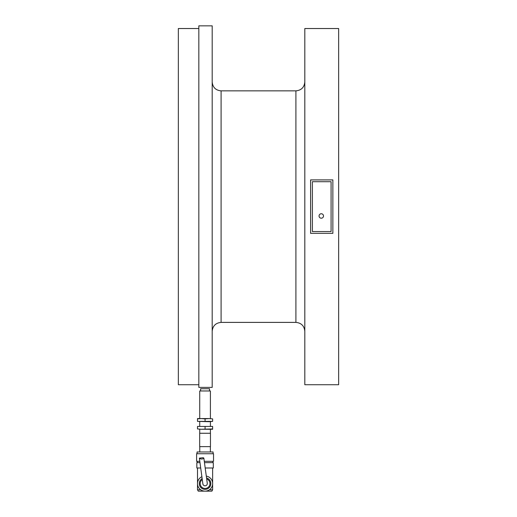 <?xml version="1.0" encoding="UTF-8"?>
<svg xmlns="http://www.w3.org/2000/svg" width="517" height="517" viewBox="0 0 517 517"><rect width="100%" height="100%" fill="white"/><g stroke="black" fill="none" stroke-linecap="round" stroke-linejoin="round"><path stroke-width="0.78" d="M338.648 384.732L338.648 28.519L304.81 28.519L304.81 384.732L338.648 384.732M212.19 331.3C212.72 325.891 215.686 322.925 221.095 322.395L295.905 322.395C301.314 322.925 304.28 325.891 304.81 331.3M212.19 387.401L212.19 25.85L198.832 25.85L198.832 387.401L212.19 387.401M198.832 384.732L178.352 384.732L178.352 28.519L198.832 28.519M310.594 179.91L332.858 179.91L332.858 233.341L310.594 233.341L310.594 179.91M312.378 181.693L331.08 181.693L331.08 231.564L312.378 231.564L312.378 181.693L312.378 231.564L331.08 231.564L331.08 181.693L312.378 181.693M321.283 218.206A2.223 2.223 0 0 1 319.351 214.865A2.223 2.223 0 0 1 323.209 214.865A2.223 2.223 0 0 1 321.283 218.206M200.615 390.968L200.615 388.739L209.521 388.739L209.521 390.968M199.724 418.57L199.724 390.968L210.413 390.968L210.413 418.57M205.068 433.265L210.458 433.265L210.458 446.623L199.678 446.623L199.678 433.265L205.068 433.265M208.855 421.691L212.636 421.374L197.5 421.374L208.855 421.691M197.5 418.886L201.281 418.57L197.5 418.57L197.5 421.374M205.068 418.886L208.855 418.57L201.281 418.57L205.068 418.886L205.068 421.374M212.636 418.886L208.855 418.57L212.636 418.886L212.636 421.374M212.636 428.942L201.281 429.259L212.636 429.259L212.636 426.454L197.5 426.454L212.636 426.454M201.281 429.259L197.5 428.942L201.281 429.259M205.068 428.942L205.068 426.454M197.5 428.942L197.5 426.454M209.366 489.812L212.636 489.812L211.867 491.15L198.269 491.15L197.5 489.812L200.777 489.812M212.636 467.995L212.636 489.812M204.473 462.65L213.308 462.65L213.308 467.995L205.197 467.995M200.706 467.995L196.828 467.995L196.828 462.65L199.976 462.65M212.862 461.319L212.862 462.65M199.795 461.319L196.609 461.319L196.609 453.745L213.527 453.745L213.527 461.319L204.293 461.319M197.055 453.745L197.055 451.968L213.082 451.968L213.082 453.745M206.302 476.112A7.568 7.568 0 0 1 206.16 491.072A7.568 7.568 0 0 1 201.888 476.713M202.276 479.569A4.892 4.892 0 0 0 202.806 487.912A4.892 4.892 0 0 0 209.96 483.582A4.892 4.892 0 0 0 206.69 478.968M202.147 478.593A5.777 5.777 0 0 0 202.199 488.597A5.777 5.777 0 0 0 210.846 483.582A5.777 5.777 0 0 0 206.554 477.992M199.381 458.127L199.381 458.243C200.99 459.29 202.483 459.277 203.866 458.198L203.291 457.681L199.381 458.127M202.845 483.582A2.223 2.223 0 0 0 205.365 485.786A2.223 2.223 0 0 0 207.272 483.279A2.223 2.223 0 0 1 205.365 485.786A2.223 2.223 0 0 1 202.845 483.582M295.905 322.395L295.905 90.856C301.314 90.333 304.28 87.36 304.81 81.951M221.095 322.395L221.095 90.856C215.686 90.333 212.72 87.36 212.19 81.951M295.905 90.856L221.095 90.856M210.413 433.265L210.413 429.259M210.413 426.144L210.413 421.691M199.724 433.265L199.724 429.259M199.724 426.144L199.724 421.691M210.367 451.968L210.367 446.623M199.769 451.968L199.769 446.623M197.5 467.995L197.5 489.812M197.274 461.319L197.274 462.65M199.381 458.243L202.864 483.88M203.866 458.198L207.272 483.279"/></g></svg>
